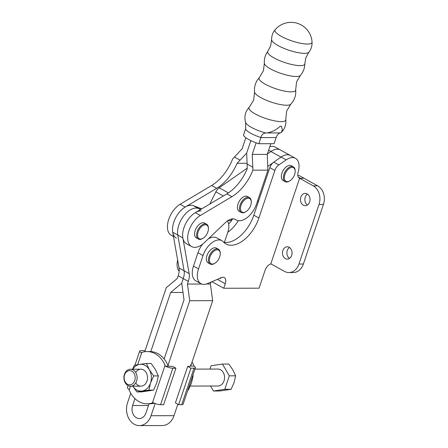 <?xml version="1.0" encoding="UTF-8"?>
<svg xmlns="http://www.w3.org/2000/svg" width="448" height="448" viewBox="0 0 448 448"><rect width="100%" height="100%" fill="white"/><g stroke="black" fill="none" stroke-linecap="round" stroke-linejoin="round"><path stroke-width="0.67" d="M191.582 246.568L186.525 243.762A18.357 10.528 119 0 1 183.523 229.074A18.357 10.528 119 0 1 195.294 212.682L226.845 193.883A35.297 20.25 -61 0 0 247.19 168.896L247.145 164.091L252.801 167.222L252.868 170.173A35.297 20.25 -61 0 1 231.907 196.689L200.357 215.482A18.357 10.528 119 0 0 188.586 231.874A18.357 10.528 119 0 0 191.582 246.568A18.357 10.528 119 0 0 204.266 242.71L225.624 222.421A14.118 8.098 -61 0 1 232.898 218.842A14.118 8.098 -61 0 1 235.379 219.453A14.118 8.098 -61 0 1 235.743 219.677A18.357 10.528 119 0 0 236.214 219.968A18.357 10.528 119 0 0 256.586 203.885L267.938 170.139L267.243 154.375L270.838 143.696M248.242 198.19A7.767 4.452 119 0 0 241.002 205.369A7.767 4.452 119 0 0 243.499 212.447A7.767 4.452 119 0 0 245.913 211.68A7.767 4.452 119 0 0 251.283 201.975A7.767 4.452 119 0 0 248.242 198.19M251.283 201.975L251.272 201.393A8.473 4.861 119 0 0 249.469 197.624A8.473 4.861 119 0 0 247.951 197.26A8.473 4.861 119 0 0 240.52 203.874A8.473 4.861 119 0 0 241.259 212.447A8.473 4.861 119 0 0 242.777 212.811A8.473 4.861 119 0 0 245.409 211.977L245.913 211.68M249.469 197.624L247.442 196.504A8.473 4.861 119 0 0 245.924 196.14A8.473 4.861 119 0 0 238.498 202.754A8.473 4.861 119 0 0 239.238 211.327L241.259 212.447M205.374 224.778A7.767 4.452 119 0 0 198.134 231.958A7.767 4.452 119 0 0 200.637 239.036A7.767 4.452 119 0 0 203.05 238.269A7.767 4.452 119 0 0 208.421 228.57A7.767 4.452 119 0 0 205.374 224.778M208.421 228.57L208.404 227.982A8.473 4.861 119 0 0 206.601 224.218A8.473 4.861 119 0 0 205.089 223.849A8.473 4.861 119 0 0 197.658 230.462A8.473 4.861 119 0 0 198.397 239.042A8.473 4.861 119 0 0 199.914 239.406A8.473 4.861 119 0 0 202.546 238.566L203.05 238.269M206.601 224.218L204.579 223.093A8.473 4.861 119 0 0 203.062 222.729A8.473 4.861 119 0 0 195.636 229.342A8.473 4.861 119 0 0 196.37 237.916L198.397 239.042M258.832 143.718A16.24 4.043 18.6 0 1 248.612 139.468A16.24 4.043 18.6 0 1 243.454 135.206L245.694 128.542L245.571 122.399A18.228 4.542 18.6 0 0 251.429 127.383A18.228 4.542 18.6 0 0 265.681 132.961C263.088 133.37 261.498 134.887 260.915 137.514L258.832 143.718L274.075 143.685L276.164 137.48C277.245 134.859 278.578 133.342 280.162 132.933L281.266 132.451L282.369 129.825L281.422 126.258L280.162 126.258C276.69 129.634 272.362 131.858 267.182 132.922L266.745 132.91M280.56 132.888L265.681 132.961M281.254 36.333A19.538 4.866 18.6 0 0 301.308 43.4A19.538 4.866 18.6 0 0 312.049 42.039L312.049 42.039A20.994 20.994 0 0 0 275.206 29.641L275.206 29.641A19.538 4.866 18.6 0 0 281.254 36.333M276.142 137.553L260.898 137.586M250.869 140.627L246.658 153.138L250.869 140.627M173.477 236.538L171.349 235.362A18.357 10.528 119 0 1 168.347 220.668A18.357 10.528 119 0 1 180.118 204.277L211.669 185.483A35.297 20.25 -61 0 0 232.63 158.967L242.11 148.803L245.84 137.726M247.106 163.274L237.07 163.296L246.658 153.138L247.145 164.091M237.07 163.296A35.297 20.25 -61 0 1 216.726 188.283L185.175 207.077A18.357 10.528 119 0 0 173.404 223.468A18.357 10.528 119 0 0 176.406 238.162M252.801 167.222L252.23 154.409L256.133 142.811M252.23 154.409L267.243 154.375M252.868 170.173L267.938 170.139M247.206 168.146L219.184 187.807A7.062 4.049 119 0 0 215.863 191.845L209.849 204.008M267.383 153.955L270.984 151.463A16.946 9.716 -61 0 1 280.263 149.895A16.946 9.716 119 0 0 270.889 151.53L267.366 154M227.937 220.567L228.032 220.601A7.062 4.049 119 0 0 231.638 219.778L232.966 218.848M257.292 201.779L258.681 200.805M288.876 272.552A14.118 11.021 -90.1 0 0 298.962 264.034L319.026 204.417A14.118 11.021 -90.1 0 0 313.27 185.853L299.611 178.287L270.822 263.827L284.486 271.393A14.118 11.021 -90.1 0 0 288.876 272.552L293.289 272.541A14.118 11.021 -90.1 0 0 303.38 264.023L323.445 204.406A14.118 11.021 -90.1 0 0 317.688 185.842L304.024 178.276L300.468 178.282A7.062 4.049 -61 0 1 299.23 177.979A7.062 4.049 -61 0 1 298.116 172.189A16.946 9.716 119 0 0 295.439 158.295L290.382 155.495A16.946 9.716 119 0 0 281.008 157.136L270.889 151.53M273 162.753L267.775 166.415M307.457 204.994A6.143 4.794 89.9 0 1 305.25 197.103A6.143 4.794 89.9 0 1 307.434 194.09M300.838 197.109A6.143 4.794 -90.1 0 0 305.25 205.694A6.143 4.794 -90.1 0 0 309.641 201.986A6.143 4.794 -90.1 0 0 305.228 193.407A6.143 4.794 -90.1 0 0 300.838 197.109M289.486 258.395A6.143 4.794 89.9 0 1 287.28 250.499A6.143 4.794 89.9 0 1 289.464 247.492M282.867 250.51A6.143 4.794 -90.1 0 0 287.28 259.09A6.143 4.794 -90.1 0 0 291.67 255.382A6.143 4.794 -90.1 0 0 287.258 246.803A6.143 4.794 -90.1 0 0 282.867 250.51M220.242 253.579L220.231 252.997A8.473 4.861 119 0 0 218.428 249.228L216.401 248.108A8.473 4.861 119 0 0 214.883 247.744A8.473 4.861 119 0 0 207.458 254.352A8.473 4.861 119 0 0 208.197 262.931L210.218 264.051A8.473 4.861 119 0 0 211.736 264.415A8.473 4.861 119 0 0 214.368 263.581L214.872 263.278A7.767 4.452 119 0 0 220.242 253.579A7.767 4.452 119 0 0 217.202 249.788A7.767 4.452 119 0 0 209.961 256.967A7.767 4.452 119 0 0 212.458 264.046A7.767 4.452 119 0 0 214.872 263.278M218.428 249.228A8.473 4.861 119 0 0 216.91 248.864A8.473 4.861 119 0 0 209.479 255.478A8.473 4.861 119 0 0 210.218 264.051M269.814 146.737A16.946 9.716 119 0 1 275.201 147.09L290.382 155.495A16.946 9.716 119 0 0 281.103 157.063L273.806 162.114A7.062 4.049 119 0 0 269.842 167.642L253.831 215.214A29.652 17.007 -61 0 1 226.128 242.469A29.652 17.007 -61 0 1 223.664 242.217M295.439 158.295A16.946 9.716 119 0 0 286.166 159.869L278.869 164.914A7.062 4.049 119 0 0 274.898 170.447L258.888 218.014A29.652 17.007 -61 0 1 231.19 245.269A29.652 17.007 -61 0 1 225.982 243.992A29.652 17.007 -61 0 1 223.345 241.875A16.946 9.716 119 0 0 221.838 240.666A16.946 9.716 119 0 0 203.039 255.511L198.537 268.873A16.946 9.716 119 0 0 200.928 283.679A16.946 9.716 119 0 0 203.902 284.407A16.946 9.716 119 0 0 207.581 283.573L221.508 277.609A7.062 4.049 -61 0 1 224.28 277.57A7.062 4.049 -61 0 1 225.277 283.735L223.754 288.26L259.067 288.187L265.087 270.301A7.062 4.049 -61 0 1 270.95 263.9M295.176 171.181L295.165 170.598A8.473 4.861 119 0 0 293.362 166.83L291.334 165.71A8.473 4.861 119 0 0 289.822 165.346A8.473 4.861 119 0 0 282.391 171.959A8.473 4.861 119 0 0 283.13 180.533L285.152 181.653A8.473 4.861 119 0 0 286.67 182.017A8.473 4.861 119 0 0 289.302 181.182L289.806 180.88A7.767 4.452 119 0 0 295.176 171.181A7.767 4.452 119 0 0 292.135 167.395A7.767 4.452 119 0 0 284.894 174.569A7.767 4.452 119 0 0 287.392 181.647A7.767 4.452 119 0 0 289.806 180.88M293.362 166.83A8.473 4.861 119 0 0 291.844 166.466A8.473 4.861 119 0 0 284.413 173.079A8.473 4.861 119 0 0 285.152 181.653M202.608 244.143A16.946 9.716 119 0 0 197.977 252.711L193.48 266.073A16.946 9.716 119 0 0 195.866 280.874L200.928 283.679M177.632 260.025A16.946 9.716 119 0 0 179.172 271.247M299.611 178.287L304.024 178.282L298.967 175.476L297.774 175.476M221.838 240.666L216.782 237.866A16.946 9.716 119 0 0 208.186 238.986M232.445 219.212A29.652 17.007 -61 0 1 228.631 224.084M227.786 232.31A29.652 17.007 119 0 0 238.381 220.685M220.713 277.687L219.638 278.41M220.074 278.538L220.433 278.421M223.754 288.26L211.926 281.714M135.722 382.928A8.473 6.614 -90.1 0 0 146.983 381.052A8.473 6.614 -90.1 0 0 144.284 370.406A8.473 6.614 -90.1 0 0 135.699 372.478M160.546 404.718L172.833 368.222L175.924 368.211L163.638 404.712L160.546 404.718A5.93 1.478 18.6 0 1 153.121 402.651L152.41 402.903A26.124 20.384 89.9 0 1 147.151 403.799A26.124 20.384 89.9 0 1 139.026 401.66A26.124 20.384 89.9 0 1 129.136 390.018L128.839 389.206A5.93 1.478 -161.4 0 1 127.406 387.587L128.078 385.588M153.569 390.113L148.882 390.124L136.881 391.91L141.562 391.899L153.569 390.113L156.71 383.001L158.351 375.894L155.49 369.678L151.133 363.462L146.446 363.474L149.307 369.69L153.67 375.906L158.351 375.894M136.881 391.91L132.81 386.182A13.412 10.466 89.9 0 0 142.134 391.02A13.412 10.466 89.9 0 0 150.528 383.018L153.67 375.906M148.882 390.124L150.528 383.018A13.412 10.466 89.9 0 0 149.307 369.69A13.412 10.466 89.9 0 0 139.698 364.37L146.446 363.474M132.507 369.236L134.445 365.26L139.698 364.37A13.412 10.466 89.9 0 0 132.782 369.236M147.151 403.799L149.974 403.794A26.124 20.384 -90.1 0 0 154.302 403.189M172.833 368.222A5.93 1.478 -161.4 0 1 165.407 366.156L165.054 365.344A26.124 20.384 -90.1 0 0 147.039 351.557A26.124 20.384 -90.1 0 0 141.781 352.453L141.12 352.71A5.93 1.478 -161.4 0 1 139.686 351.086A5.93 1.478 -161.4 0 1 141.058 350.627L144.15 350.622L144.95 351.064M147.039 351.557L149.867 351.551A26.124 20.384 89.9 0 1 167.614 364.717M165.407 366.156L168.694 366.15L167.983 365.383M168.694 366.15A1.411 0.353 18.6 0 0 169.092 366.201L172.682 366.419L175.924 368.211M187.846 390.141L188.356 390.04L191.498 382.934L193.138 375.822L192.892 375.144M188.356 390.04L187.88 390.04M192.662 375.827L193.138 375.822M192.046 362.034A26.124 20.384 89.9 0 1 193.659 365.282L193.962 366.094A5.93 1.478 -161.4 0 1 195.39 367.713A5.93 1.478 -161.4 0 1 194.023 368.178L190.932 368.183L187.695 366.391L190.473 366.156A1.411 0.353 18.6 0 0 190.669 366.1L193.962 366.094M195.39 367.713L183.109 404.214A5.93 1.478 -161.4 0 1 181.737 404.673L178.646 404.678L175.409 402.886L187.695 366.391M178.646 404.678L190.932 368.183M190.568 364.672L190.742 365.954M134.753 380.537A7.112 5.55 89.9 0 1 127.462 384.244A7.112 5.55 89.9 0 1 124.561 374.898A7.112 5.55 89.9 0 1 131.852 371.19A7.112 5.55 89.9 0 1 134.753 380.537M136.578 381.074A8.473 6.614 89.9 0 1 130.525 386.187A8.473 6.614 89.9 0 1 124.438 374.354A8.473 6.614 89.9 0 1 130.491 369.242A8.473 6.614 89.9 0 1 136.578 381.074M194.925 369.107L217.935 369.062A8.473 6.614 89.9 0 1 224.022 380.895A8.473 6.614 89.9 0 1 217.969 386.008L190.288 386.064M210.521 386.019L213.416 391.003L224.79 389.312L229.326 375.844L222.482 364.067L211.109 365.758L209.994 369.079M222.482 364.067L228.794 364.05L232.921 369.936L235.631 375.827L234.074 382.564L231.101 389.295L219.727 390.992L213.416 391.003M224.79 389.312L231.101 389.295M229.326 375.844L235.631 375.827M201.734 208.846L193.407 205.682A18.357 10.528 119 0 0 190.966 205.257A18.357 10.528 119 0 0 177.554 214.609A18.357 10.528 119 0 0 172.721 232.26L179.049 268.016A14.118 8.098 -61 0 1 178.198 275.811L177.307 278.46L166.27 287.722L144.726 351.73M193.407 205.682L198.464 208.482A18.357 10.528 119 0 0 196.028 208.057A18.357 10.528 -61 0 1 198.464 208.482L200.833 209.384L198.464 208.482L200.474 209.597M134.943 398.636L132.625 405.524A9.318 7.274 -90.1 0 0 136.427 417.777A9.318 7.274 -90.1 0 0 139.322 418.538A9.318 7.274 -90.1 0 0 145.981 412.922L149.05 403.799M130.749 393.266L127.568 402.724A16.38 12.779 -90.1 0 0 134.243 424.256A16.38 12.779 -90.1 0 0 139.339 425.6A16.38 12.779 -90.1 0 0 151.043 415.722L173.998 415.671L177.845 404.236M139.339 425.6L162.294 425.555A16.38 12.779 -90.1 0 0 173.998 415.671M179.049 268.016L184.106 270.816A14.118 8.098 -61 0 1 183.26 278.611A14.118 8.098 119 0 0 184.106 270.816L177.778 235.066L184.106 270.816L189.168 273.616L182.84 237.866A18.357 10.528 -61 0 1 187.673 220.209A18.357 10.528 -61 0 1 201.085 210.857M172.721 232.26L177.778 235.066A18.357 10.528 -61 0 1 182.616 217.409A18.357 10.528 -61 0 1 196.028 208.057A18.357 10.528 119 0 0 182.616 217.409A18.357 10.528 119 0 0 177.778 235.066L182.84 237.866M190.775 365.814L212.699 300.675L189.745 300.72L167.726 366.15M155.148 403.525L151.043 415.722M189.745 300.72L187.426 284.06L201.706 284.032M212.699 300.675L210.381 284.015L211.025 282.1M206.354 284.021L210.381 284.015M227.27 221.032A14.118 8.098 -61 0 1 227.836 232.154L224.403 242.351M187.426 284.06L188.317 281.411A14.118 8.098 119 0 0 189.168 273.616M164.136 358.971L184.027 299.863L181.714 283.209L170.671 292.471L182.997 292.443M170.671 292.471L150.78 351.579M178.198 275.811L183.26 278.611L181.714 283.209L183.26 278.611L188.317 281.411M245.571 122.399C243.998 116.654 245.241 111.591 249.284 107.212L253.697 100.05L254.559 92.025A19.242 4.794 18.6 0 0 260.814 97.619A19.242 4.794 18.6 0 0 290.786 104.21L286.619 111.126L285.802 119.498C286.356 124.538 284.838 128.856 281.26 132.451M270.558 68.942A19.09 4.754 18.6 0 0 288.411 75.494A19.09 4.754 18.6 0 0 300.328 75.449L296.57 81.917L295.697 89.796A19.298 4.805 18.6 0 1 285.202 91.23A19.298 4.805 18.6 0 1 265.289 84.224A19.298 4.805 18.6 0 1 259.358 77.566L263.424 70.762L264.342 63.342A19.09 4.754 18.6 0 0 270.558 68.942M278.029 45.545A19.734 4.917 18.6 0 0 296.626 52.354A19.734 4.917 18.6 0 0 308.857 52.203L305.805 57.831L304.83 63.711A19.578 4.878 18.6 0 1 293.91 64.954A19.578 4.878 18.6 0 1 273.969 57.898A19.578 4.878 18.6 0 1 267.854 51.268L270.631 45.998L271.6 39.665A19.734 4.917 18.6 0 0 278.029 45.545M245.543 129.002A16.24 4.043 18.6 0 0 250.701 133.263A16.24 4.043 18.6 0 0 260.915 137.514M249.284 107.212A19.41 4.833 18.6 0 0 255.22 113.943A19.41 4.833 18.6 0 0 275.318 120.994A19.41 4.833 18.6 0 0 285.802 119.498M234.455 157.063L240.111 160.199M180.118 204.277L185.175 207.077M211.669 185.483L216.726 188.283M226.845 193.883L231.907 196.689M234.993 219.262L235.743 219.677M195.294 212.682L200.357 215.482M219.184 187.807L228.39 192.909M215.863 191.845L223.328 195.983M198.537 268.873L193.48 266.073M300.468 178.282L298.312 177.089M286.166 159.869L281.103 157.063M278.869 164.914L273.806 162.114M274.898 170.447L269.842 167.642M258.888 218.014L253.831 215.214M203.039 255.511L197.977 252.711M270.984 151.463L268.654 150.175M225.277 283.735L217.398 279.373M313.27 185.853L317.688 185.842M319.026 204.417L323.445 204.406M298.962 264.034L303.38 264.023M152.41 402.903L165.054 365.344M141.781 352.453L137.665 364.689M130.43 386.187L129.136 390.018M181.737 404.673L194.023 368.178M132.625 405.524L148.484 405.49M290.786 104.21C294.538 100.128 296.178 95.323 295.697 89.796M300.328 75.449C303.268 72.089 304.769 68.174 304.83 63.711M308.857 52.203C311.181 49.207 312.245 45.819 312.049 42.039M271.6 39.665C271.561 35.879 272.765 32.536 275.206 29.641M264.342 63.342C264.034 58.884 265.205 54.863 267.854 51.268M254.559 92.025C254.033 86.498 255.634 81.682 259.358 77.566M234.791 219.178L236.214 219.968M134.949 365.165L139.686 351.086M130.525 386.187L140.93 386.165M130.491 369.242L140.896 369.219"/></g></svg>
